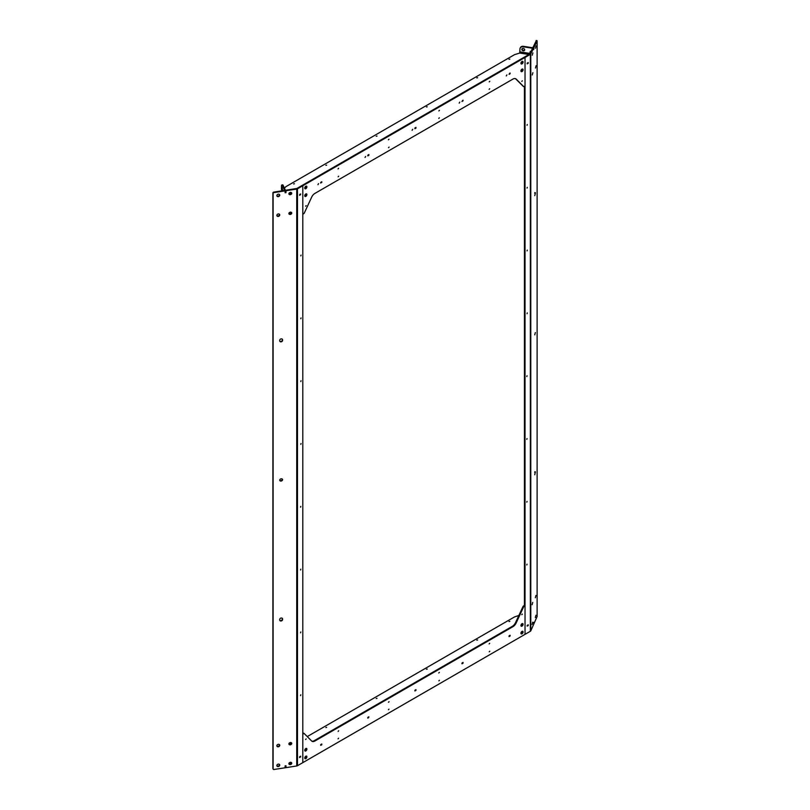 <?xml version="1.0" encoding="UTF-8"?>
<svg xmlns="http://www.w3.org/2000/svg" width="810" height="810" viewBox="0 0 810 810"><rect width="100%" height="100%" fill="white"/><g stroke="black" fill="none" stroke-linecap="round" stroke-linejoin="round"><path stroke-width="1.21" d="M279.744 214.964A1.498 1.185 -24.9 0 1 276.848 215.409A1.498 1.185 -24.9 0 1 279.744 214.964M279.511 214.326A1.498 1.185 -24.9 0 1 276.858 215.561M291.762 213.101A1.498 1.185 -24.9 0 1 288.876 213.546A1.498 1.185 -24.9 0 1 291.762 213.101M291.762 193.327A1.498 1.185 -24.9 0 1 288.876 193.772A1.498 1.185 -24.9 0 1 291.762 193.327M279.744 195.19A1.498 1.185 -24.9 0 1 276.848 195.635A1.498 1.185 -24.9 0 1 279.744 195.19M279.511 194.562A1.498 1.185 -24.9 0 1 276.858 195.787M276.848 765.561A1.498 1.185 155.1 0 0 279.744 765.116A1.498 1.185 155.1 0 0 276.848 765.561M276.858 765.713A1.498 1.185 155.1 0 0 279.511 764.488M288.876 763.698A1.498 1.185 155.1 0 0 291.762 763.253A1.498 1.185 155.1 0 0 288.876 763.698M288.876 743.924A1.498 1.185 155.1 0 0 291.762 743.479A1.498 1.185 155.1 0 0 288.876 743.924M276.848 745.787A1.498 1.185 155.1 0 0 279.744 745.342A1.498 1.185 155.1 0 0 276.848 745.787M276.858 745.939A1.498 1.185 155.1 0 0 279.511 744.714M279.703 480.158A1.498 1.185 155.1 0 0 282.589 479.712A1.498 1.185 155.1 0 0 279.703 480.158M279.713 480.31A1.498 1.185 155.1 0 0 282.356 479.085M300.783 444.336L301.026 443.546L300.783 444.336M300.783 318.725L301.026 317.935L300.783 318.725M300.783 255.919L301.026 255.12L300.783 255.919M300.783 381.53L301.026 380.74L300.783 381.53M300.783 506.382L300.55 507.171L300.783 506.382M300.783 631.992L300.55 632.792L300.783 631.992M300.783 694.808L300.55 695.598L300.783 694.808M300.783 569.187L300.55 569.977L300.783 569.187M300.5 756.864L299.589 757.553L299.589 756.803L300.632 756.206L300.632 756.945M300.632 193.954L299.589 195.301L300.632 193.954M279.703 340.929L279.703 340.23A1.498 1.185 -24.9 0 1 282.589 339.785L282.589 340.483A1.498 1.185 -24.9 0 1 279.703 340.929M282.356 339.157A1.498 1.185 -24.9 0 1 282.366 339.309L282.589 339.785M279.713 341.081A1.498 1.185 -24.9 0 0 282.366 340.008L282.366 339.309M279.703 619.377L279.703 620.075A1.498 1.185 155.1 0 0 282.589 619.63L282.589 618.931A1.498 1.185 155.1 0 0 279.703 619.377M279.713 620.227A1.498 1.185 155.1 0 0 282.366 619.154L282.366 618.455A1.498 1.185 155.1 0 0 282.356 618.303M285.93 765.764L285.991 766.959L285.11 767.1L285.11 765.885L285.991 765.754L285.991 766.959M285.13 192.557L285.991 192.618L285.991 191.403L285.11 191.545L285.11 192.75L285.991 192.618M311.759 741.099A5.7 3.291 -60 0 0 314.29 740.664L512.335 626.322A5.7 3.291 120 0 0 515.595 622.536L523.037 606.477L524.424 605.384L525.032 605.738L525.032 634.351L525.032 57.439L524.424 57.095L525.032 57.439L412.908 122.178L302.798 185.743L302.201 185.399L302.798 185.743L302.798 762.645L297.483 765.723A1.711 0.982 180 0 1 296.723 765.976L273.932 769.5A0.85 0.678 155.1 0 1 273.102 768.933L273.102 193.418A0.85 0.678 -24.9 0 1 273.932 192.598L296.723 189.074L296.723 765.976M536.281 40.682L529.74 54.027L296.885 188.467L273.709 192.122L273.932 192.598M314.29 740.664L314.887 741.018A5.7 3.291 -60 0 1 312.042 741.302A5.7 3.291 -60 0 1 311.637 740.988L304.195 733.516L302.798 734.032L302.798 762.645L530.347 631.274L530.347 54.371L525.032 57.439L525.032 86.052L523.695 86.619L516.193 79.107A5.7 3.291 -60 0 0 515.788 78.793A5.7 3.291 -60 0 0 512.943 79.076L314.887 193.418A5.7 3.291 120 0 0 311.637 197.205L304.195 213.273L302.798 214.356L302.798 185.743L297.483 188.811A1.711 0.982 180 0 1 296.723 189.074L296.5 188.588M273.081 768.872A0.85 0.678 155.1 0 1 272.889 768.457L272.889 192.942A0.85 0.678 -24.9 0 1 273.709 192.122M489.797 651.199L489.23 651.797L489.797 651.199M522.339 614.091L521.772 614.699L522.339 614.091M438.767 672.988L439.334 672.391L438.767 672.988M523.068 624.318A1.498 0.861 -60 0 1 522.409 625.826A1.498 0.861 -60 0 1 521.255 626.221A1.498 0.861 -60 0 1 520.952 625.533A1.498 0.861 -60 0 1 521.599 624.034A1.498 0.861 -60 0 1 522.754 623.629A1.498 0.861 -60 0 1 523.068 624.318M522.389 623.568A1.498 0.861 -60 0 1 522.46 623.963A1.498 0.861 -60 0 1 521.022 625.938M338.033 738.821L338.6 738.214L338.033 738.821M306.879 749.128A1.498 0.861 -60 0 1 306.231 750.637A1.498 0.861 -60 0 1 305.076 751.032A1.498 0.861 -60 0 1 304.762 750.354A1.498 0.861 -60 0 1 305.421 748.845A1.498 0.861 -60 0 1 306.575 748.44A1.498 0.861 -60 0 1 306.879 749.128M306.21 748.379A1.498 0.861 -60 0 1 306.281 748.784A1.498 0.861 -60 0 1 304.833 750.749M388.405 709.742L388.972 709.145L388.405 709.742M389.063 701.683L388.496 702.28L389.063 701.683M338.701 730.762L338.134 731.359L338.701 730.762M306.16 738.912L305.593 739.51L306.16 738.912M304.762 758.028A1.498 0.861 120 0 0 305.076 758.707A1.498 0.861 120 0 0 306.231 758.312A1.498 0.861 120 0 0 306.879 756.803A1.498 0.861 120 0 0 306.575 756.125A1.498 0.861 120 0 0 305.421 756.52A1.498 0.861 120 0 0 304.762 758.028M439.435 680.279L438.858 680.876L439.435 680.279M489.129 643.909L489.696 643.312L489.129 643.909M523.068 631.992A1.498 0.861 -60 0 1 522.409 633.501A1.498 0.861 -60 0 1 521.255 633.896A1.498 0.861 -60 0 1 520.952 633.217A1.498 0.861 -60 0 1 521.599 631.709A1.498 0.861 -60 0 1 522.754 631.304A1.498 0.861 -60 0 1 523.068 631.992M525.032 605.738L523.635 606.822L516.193 622.89A5.7 3.291 120 0 1 512.943 626.667L314.887 741.018M304.064 733.445L302.798 733.344M509.065 635.87L510.108 635.263L510.108 636.002L509.065 636.609L509.065 635.87M461.983 663.046L463.036 662.438L463.036 663.188L461.983 663.795L461.983 663.046M414.902 690.231L415.955 689.624L415.955 690.373L414.902 690.971L414.902 690.231M367.821 717.407L368.874 716.809L367.821 718.156L367.821 717.407M320.74 744.592L321.793 743.985L321.793 744.734L320.74 745.342L320.74 744.592M376.215 698.514L377.014 698.321L376.215 698.514M325.853 727.593L326.653 727.4L325.853 727.593M509.834 621.371L509.034 621.564L509.834 621.371M477.606 639.981L476.806 640.173L477.606 639.981M427.245 669.06L426.435 669.242L427.245 669.06M285.11 765.895L285.11 766.959L285.93 766.827L285.13 766.898M518.866 615.468L514.532 616.916L307.253 736.584M533.841 622.374L533.831 623.356M527.31 625.33L528.09 624.885M527.199 626.039L528.019 625.411M509.956 635.354L509.176 635.799M509.895 635.88L509.065 636.508M462.875 662.529L462.095 662.985M462.814 663.056L461.983 663.684M415.793 689.715L415.014 690.16M415.733 690.241L414.902 690.869M368.712 716.89L367.932 717.346M368.651 717.427L367.821 718.055M321.631 744.076L320.851 744.532M321.57 744.603L320.74 745.23M300.48 756.287L299.7 756.742M300.419 756.813L299.589 757.451M489.797 81.273L489.23 81.871L489.797 81.273M522.339 80.797L521.772 81.395L522.339 80.797M438.767 118.412L439.334 117.814L438.767 118.412M521.022 71.361A1.498 0.861 120 0 0 522.46 69.397A1.498 0.861 120 0 0 522.389 68.992M523.068 69.741A1.498 0.861 120 0 0 522.754 69.063A1.498 0.861 120 0 0 521.599 69.457A1.498 0.861 120 0 0 520.952 70.966A1.498 0.861 120 0 0 521.255 71.645A1.498 0.861 120 0 0 522.409 71.25A1.498 0.861 120 0 0 523.068 69.741M338.033 168.895L338.6 168.288L338.033 168.895M304.833 196.172A1.498 0.861 120 0 0 306.281 194.208A1.498 0.861 120 0 0 306.21 193.803M306.879 194.552A1.498 0.861 120 0 0 306.575 193.873A1.498 0.861 120 0 0 305.421 194.268A1.498 0.861 120 0 0 304.762 195.777A1.498 0.861 120 0 0 305.076 196.465A1.498 0.861 120 0 0 306.231 196.06A1.498 0.861 120 0 0 306.879 194.552M388.405 139.816L388.972 139.219L388.405 139.816M389.063 147.106L388.496 147.703L389.063 147.106M338.701 176.185L338.134 176.782L338.701 176.185M306.16 205.608L305.593 206.216L306.16 205.608M304.762 188.102A1.498 0.861 -60 0 1 305.421 186.594A1.498 0.861 -60 0 1 306.575 186.199A1.498 0.861 -60 0 1 306.879 186.877A1.498 0.861 -60 0 1 306.231 188.386A1.498 0.861 -60 0 1 305.076 188.781A1.498 0.861 -60 0 1 304.762 188.102M439.435 110.352L438.858 110.95L439.435 110.352M489.129 89.333L489.696 88.736L489.129 89.333M523.068 62.066A1.498 0.861 120 0 0 522.754 61.378A1.498 0.861 120 0 0 521.599 61.783A1.498 0.861 120 0 0 520.952 63.291A1.498 0.861 120 0 0 521.255 63.97A1.498 0.861 120 0 0 522.409 63.575A1.498 0.861 120 0 0 523.068 62.066M515.474 78.651A5.7 3.291 -60 0 1 515.595 78.762L523.169 86.295M510.108 73.751L509.065 74.358L510.108 73.011L510.108 73.751L509.51 73.356M414.902 128.031L415.955 127.372L415.955 128.122L414.902 128.719L414.902 127.98M367.821 155.206L368.874 154.558L368.874 155.297L367.821 155.905L367.821 155.166M320.74 182.392L321.793 181.734L320.74 183.09L320.74 182.341M463.036 100.197L461.983 101.544L463.036 100.197M321.185 182.139L321.793 182.483M368.267 154.953L368.874 155.297M415.348 127.767L415.955 128.122M462.429 100.592L463.036 100.936M524.688 49.967A1.478 1.164 24.9 0 1 522.065 48.752M521.832 49.38A1.478 1.164 24.9 0 1 524.698 49.815A1.478 1.164 24.9 0 1 521.832 49.38M281.961 187.515L282.568 189.803L281.961 187.515M427.245 106.809L426.435 107.001L427.245 106.809M477.606 77.73L476.806 77.922L477.606 77.73M509.834 59.12L509.034 59.312L509.834 59.12M293.615 183.951L294.415 183.759L293.615 183.951M325.853 165.341L326.653 165.149L325.853 165.341M376.215 136.262L377.014 136.07L376.215 136.262M533.831 49.015L533.841 48.033M520.283 47.932A3.422 2.693 24.9 0 1 520.385 47.679A3.422 2.693 24.9 0 1 523.483 46.332L532.767 47.77M284.432 188.133L285.9 186.665L514.532 54.665L519.736 53.055L519.959 49.086A3.422 2.693 24.9 0 1 520.162 48.154A3.422 2.693 24.9 0 1 523.26 46.808L532.545 48.246M282.083 190.826L281.556 189.692A1.711 1.347 -24.9 0 1 281.465 189.226L281.465 186.432A3.422 0.719 81.2 0 1 281.819 184.964A3.422 0.719 81.2 0 1 282.346 185.551L284.614 190.431M281.819 184.964L282.649 184.832A3.422 0.719 81.2 0 1 283.166 185.419L285.434 190.299M285.13 192.486L285.96 192.365L285.11 192.608L285.11 191.555M285.96 192.365L285.93 191.413M300.419 194.572L299.589 195.2M300.48 194.035L299.7 194.491M317.945 184.68L318.543 183.637L317.945 184.68M365.026 157.494L365.624 156.452L365.026 157.494M412.108 130.319L412.705 129.266L412.108 130.319M459.179 103.133L459.786 102.09L459.179 103.133M506.26 75.958L506.868 74.905L506.26 75.958M527.199 63.787L528.019 63.16M527.31 63.079L528.09 62.633M535.339 597.77L535.957 595.461L535.339 597.77M532.119 604.716L532.727 602.407L532.119 604.716M532.119 624.49L532.727 622.171L532.119 624.49M535.339 617.544L535.957 615.236L535.339 617.544M536.109 45.947L535.501 48.266L536.109 45.947M532.889 52.893L532.271 55.202L532.889 52.893M532.889 72.667L532.271 74.976L532.889 72.667M536.109 65.721L535.501 68.03L536.109 65.721M535.349 332.556L534.732 334.864L535.349 332.556M527.047 375.749L526.804 376.549L527.047 375.749M527.047 501.37L526.804 502.159L527.047 501.37M527.047 564.175L526.804 564.965L527.047 564.175M527.047 438.564L526.804 439.354L527.047 438.564M527.047 313.713L527.28 312.923L527.047 313.713M527.047 188.092L527.28 187.302L527.047 188.092M527.047 125.287L527.28 124.497L527.047 125.287M527.047 250.908L527.28 250.118L527.047 250.908M527.199 63.15L528.241 62.542L528.241 63.291L527.199 63.889L527.199 63.15M528.11 625.462L528.241 624.793L527.199 625.401L527.199 626.14L528.241 625.533M535.349 471.784L534.732 474.792L535.349 471.784L534.843 471.703M535.349 193.337L534.732 195.645L535.349 193.337L534.681 193.225M533.668 49.623L533.901 47.901L533.668 49.623M533.668 622.758L533.668 623.963L533.668 622.758M524.424 605.384L524.424 86.407M530.347 631.274A1.711 0.982 0 0 0 530.793 630.838L537.111 616.501L537.111 40.996L530.793 53.936A1.711 0.982 0 0 1 530.347 54.371M520.952 633.309A1.144 0.658 120 0 0 522.096 631.334M521.063 633.703A1.498 0.861 120 0 0 522.561 632.073A1.498 0.861 120 0 0 522.48 631.243M520.952 63.383A1.144 0.658 120 0 0 522.096 61.408M521.063 63.767A1.498 0.861 120 0 0 522.207 62.957A1.498 0.861 120 0 0 522.561 61.489A1.498 0.861 120 0 0 522.48 61.307M529.568 54.128L530.287 51.415M529.558 54.3L530.307 51.384L531.046 51.476L530.378 51.384M289.089 743.266A1.144 0.901 155.1 0 0 290.456 744.177A1.144 0.901 155.1 0 0 290.78 742.476M288.897 744.137A1.498 1.185 155.1 0 0 291.57 742.902M290.699 742.466A1.144 0.901 -24.9 0 1 289.13 743.195M304.773 758.119A1.144 0.658 120 0 0 305.907 756.145M304.884 758.514A1.498 0.861 120 0 0 306.028 757.704A1.498 0.861 120 0 0 306.372 756.226A1.498 0.861 120 0 0 306.301 756.054M289.089 763.03A1.144 0.901 155.1 0 0 290.567 763.901A1.144 0.901 155.1 0 0 290.78 762.25M288.897 763.911A1.498 1.185 155.1 0 0 291.57 762.666M290.699 762.24A1.144 0.901 -24.9 0 1 289.13 762.969M289.089 212.878A1.144 0.901 155.1 0 0 291.225 212.979A1.144 0.901 155.1 0 0 290.78 212.088M288.897 213.759A1.498 1.185 155.1 0 0 291.57 212.514M290.699 212.088A1.144 0.901 -24.9 0 1 289.13 212.817M304.773 188.193A1.144 0.658 120 0 0 305.907 186.219M304.884 188.588A1.498 0.861 120 0 0 306.372 186.958A1.498 0.861 120 0 0 306.301 186.128M289.089 193.104A1.144 0.901 155.1 0 0 291.154 193.408A1.144 0.901 155.1 0 0 290.78 192.324M290.699 192.314A1.144 0.901 -24.9 0 1 289.13 193.043M288.897 193.985A1.498 1.185 155.1 0 0 291.57 192.739M297.483 188.811L297.483 765.723M523.523 605.91L524.131 606.255M523.037 606.477L523.635 606.822M515.595 622.536L516.193 622.89M512.335 626.322L512.943 626.667M303.102 733.171L303.699 733.516M285.13 766.138L285.96 766.007M285.13 766.837L285.96 766.706M528.019 624.945L528.019 625.644M527.421 625.29L527.421 625.988M509.895 635.415L509.895 636.113M509.287 635.759L509.287 636.457M462.814 662.59L462.814 663.289M462.206 662.944L462.206 663.643M415.733 689.776L415.733 690.474M415.125 690.12L415.125 690.819M368.651 716.961L368.651 717.66M368.044 717.306L368.044 718.004M321.57 744.137L321.57 744.835M320.962 744.491L320.962 745.19M300.419 756.348L300.419 757.046M299.811 756.702L299.811 757.401M523.635 86.569L523.037 86.224M516.193 79.107L515.595 78.762M282.346 185.551L283.166 185.419M285.13 191.788L285.96 191.666M299.811 195.149L299.811 194.451M300.419 194.805L300.419 194.106M527.421 63.737L527.421 63.038M528.019 63.393L528.019 62.694M528.95 54.483L519.736 53.055M519.959 51.88L529.649 53.379M281.465 189.226L282.194 190.806M534.681 472.372L535.349 472.483M534.843 192.557L535.349 192.638M536.068 40.642L536.898 40.773M529.963 53.804L530.793 53.936L530.793 630.838M303.527 733.121L304.135 733.475M528.11 625.522L528.11 624.874M509.976 635.992L509.976 635.344M462.895 663.177L462.895 662.519M415.813 690.353L415.813 689.705M368.732 717.538L368.732 716.89M321.651 744.724L321.651 744.066M300.5 756.935L300.5 756.277M523.695 86.619L523.098 86.265M300.5 194.035L300.5 194.683M528.11 62.623L528.11 63.271M536.2 40.5L537.03 40.632"/></g></svg>
